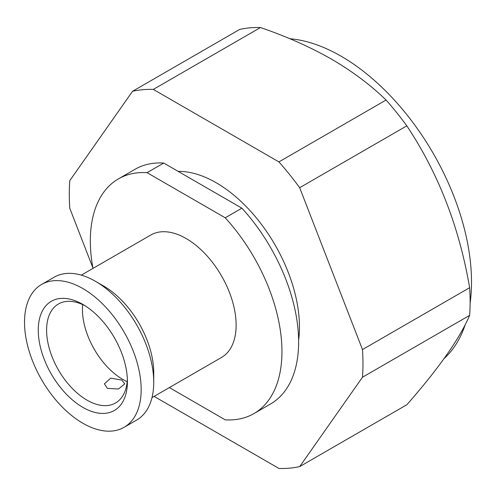 <?xml version="1.0" encoding="UTF-8"?>
<svg xmlns="http://www.w3.org/2000/svg" width="496" height="496" viewBox="0 0 496 496"><rect width="100%" height="100%" fill="white"/><g stroke="black" fill="none" stroke-linecap="round" stroke-linejoin="round"><path stroke-width="0.74" d="M107.39 388.374L104.408 383.848L110.695 378.157L121.78 380.066L124.763 383.848L118.482 389.013L107.39 388.374M82.844 407.359A63.042 36.394 60 0 1 38.266 330.15A63.042 36.394 60 0 1 82.844 304.414L82.844 304.414A63.042 36.394 60 0 1 82.844 304.42A63.042 36.394 60 0 1 127.416 381.622A63.042 36.394 60 0 1 82.844 407.359M84.977 305.71A57.145 32.996 -120 0 0 58.435 303.992A57.145 32.996 -120 0 0 49.674 349.785A57.145 32.996 -120 0 0 87.011 400.142A57.145 32.996 -120 0 0 115.58 402.975A57.145 32.996 -120 0 0 127.367 379.13M82.677 304.587A57.145 32.996 -120 0 0 122.853 379.452A57.145 32.996 -120 0 0 127.187 381.684M103.67 286.049L95.412 281.288L103.664 286.049A70.81 40.883 60 0 1 103.67 286.049A70.81 40.883 60 0 1 153.735 372.775L153.735 382.304A82.479 47.622 -120 0 0 95.412 281.288A82.479 47.622 -120 0 0 95.412 281.282A82.479 47.622 -120 0 0 54.176 277.202L41.602 284.456A82.479 47.622 -120 0 0 28.96 350.548A82.479 47.622 -120 0 0 82.844 423.237A82.479 47.622 -120 0 0 124.081 427.316A82.479 47.622 -120 0 0 136.729 361.224A82.479 47.622 -120 0 0 82.844 288.542A82.479 47.622 -120 0 0 41.602 284.456M124.081 427.316L136.654 420.062A82.479 47.622 -120 0 0 153.735 382.304M152.005 397.594L221.489 357.473A70.699 40.821 -120 0 0 232.326 300.824A70.699 40.821 -120 0 0 186.143 238.526A70.699 40.821 -120 0 0 150.79 235.023L81.307 275.137M298.611 340.213A117.831 68.033 -120 0 0 216.138 182.726A117.831 68.033 -120 0 0 178.145 171.374M169.353 387.574L225.221 419.833A135.507 78.232 -120 0 0 253.89 413.602A135.507 78.232 -120 0 0 225.221 217.794L241.887 208.171L163.723 163.048L147.058 172.67A135.507 78.232 -120 0 0 118.389 178.901A135.507 78.232 -120 0 0 92.994 268.392M253.89 413.602L270.556 403.98A135.507 78.232 -120 0 0 241.887 208.171M163.723 163.048A135.507 78.232 -120 0 0 135.055 169.279L118.389 178.901M225.221 217.794L147.058 172.67M132.568 91.27L239.723 29.407A207.657 119.889 60 0 1 260.468 27.547C286.316 36.375 309.969 46.897 331.433 59.098C352.563 71.48 370.772 85.126 386.068 100.037A207.657 119.889 60 0 1 406.819 125.848C438.402 173.34 459.339 227.292 469.631 287.699A207.657 119.889 60 0 1 469.638 315.369C459.556 338.811 438.625 368.602 406.856 404.73L299.702 466.593L362.483 377.233A207.657 119.889 -120 0 0 362.483 349.562L299.665 187.711A207.657 119.889 -120 0 0 278.913 161.901L153.32 89.41A207.657 119.889 -120 0 0 132.568 91.27L69.787 180.631A207.657 119.889 -120 0 0 69.793 208.301L92.882 267.803M406.819 125.848L299.665 187.711M362.483 349.562L469.631 287.699M469.638 315.369L362.483 377.233M154.095 396.385L278.95 468.453A207.657 119.889 -120 0 0 299.702 466.593M260.468 27.547L153.32 89.41M278.913 161.901L386.068 100.037M289.862 38.738A184.407 106.466 60 0 1 341.112 56.209A184.407 106.466 60 0 1 470.121 303.161M465.236 324.576A184.407 106.466 60 0 1 444.075 358.608"/></g></svg>
